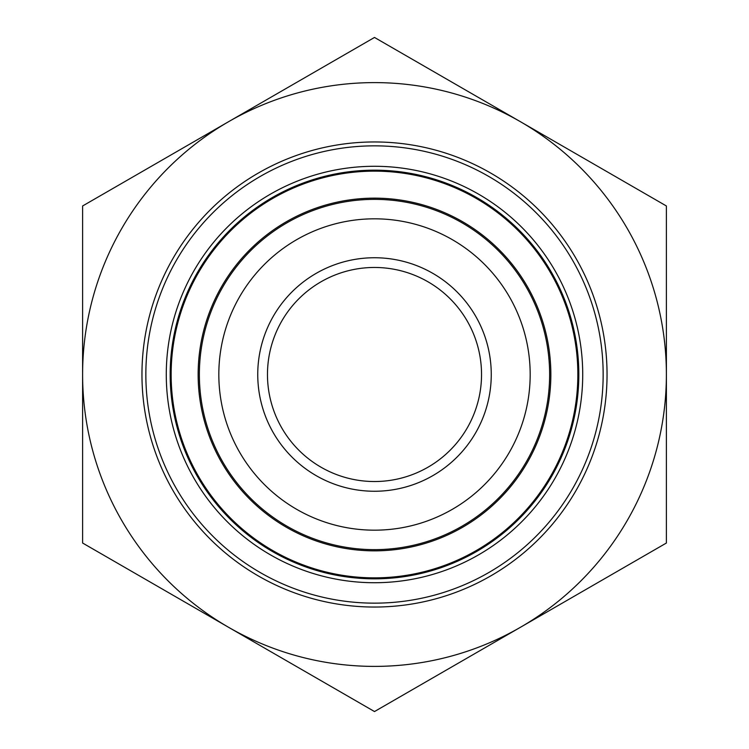 <?xml version="1.0" encoding="UTF-8"?>
<svg xmlns="http://www.w3.org/2000/svg" width="749" height="749" viewBox="0 0 749 749"><rect width="100%" height="100%" fill="white"/><g stroke="black" fill="none" stroke-linecap="round" stroke-linejoin="round"><path stroke-width="1.12" d="M666.395 205.975L666.395 543.025L520.443 627.288A291.895 291.895 0 0 0 520.443 121.713L666.395 205.975M374.5 37.45L520.443 121.713A291.895 291.895 0 0 0 228.557 121.713L374.5 37.45M82.605 205.975L228.557 121.713A291.895 291.895 0 0 0 82.605 374.5L82.605 205.975M82.605 543.025L82.605 374.5A291.895 291.895 0 0 0 520.443 627.288L374.5 711.55L82.605 543.025M481.532 374.5A107.032 107.032 0 0 1 320.984 467.189A107.032 107.032 0 0 1 320.984 281.811A107.032 107.032 0 0 1 481.532 374.5M491.26 374.5A116.76 116.76 0 0 0 316.125 273.385A116.76 116.76 0 0 0 316.125 475.615A116.76 116.76 0 0 0 491.26 374.5M530.18 374.5A155.68 155.68 0 0 1 296.66 509.32A155.68 155.68 0 0 1 296.66 239.68A155.68 155.68 0 0 1 530.18 374.5M549.635 374.5A175.135 175.135 0 0 0 222.828 286.933A175.135 175.135 0 0 0 329.167 543.671A175.135 175.135 0 0 0 549.635 374.5M197.549 272.336A204.327 204.327 0 0 1 551.451 272.336A204.327 204.327 0 0 1 374.5 578.827A204.327 204.327 0 0 1 197.549 272.336M194.178 270.389A208.222 208.222 0 0 0 374.5 582.722A208.222 208.222 0 0 0 554.822 270.389A208.222 208.222 0 0 0 194.178 270.389M603.151 374.5A228.651 228.651 0 0 1 260.175 572.517A228.651 228.651 0 0 1 260.175 176.483A228.651 228.651 0 0 1 603.151 374.5M607.046 374.5A232.546 232.546 0 0 0 258.227 173.113A232.546 232.546 0 0 0 258.227 575.887A232.546 232.546 0 0 0 607.046 374.5M365.212 198.391A176.352 176.352 0 0 1 531.659 454.503A176.352 176.352 0 0 1 226.629 470.597A176.352 176.352 0 0 1 365.212 198.391M363.789 171.427A203.353 203.353 0 0 1 555.721 466.758A203.353 203.353 0 0 1 203.99 485.315A203.353 203.353 0 0 1 363.789 171.427"/></g></svg>
